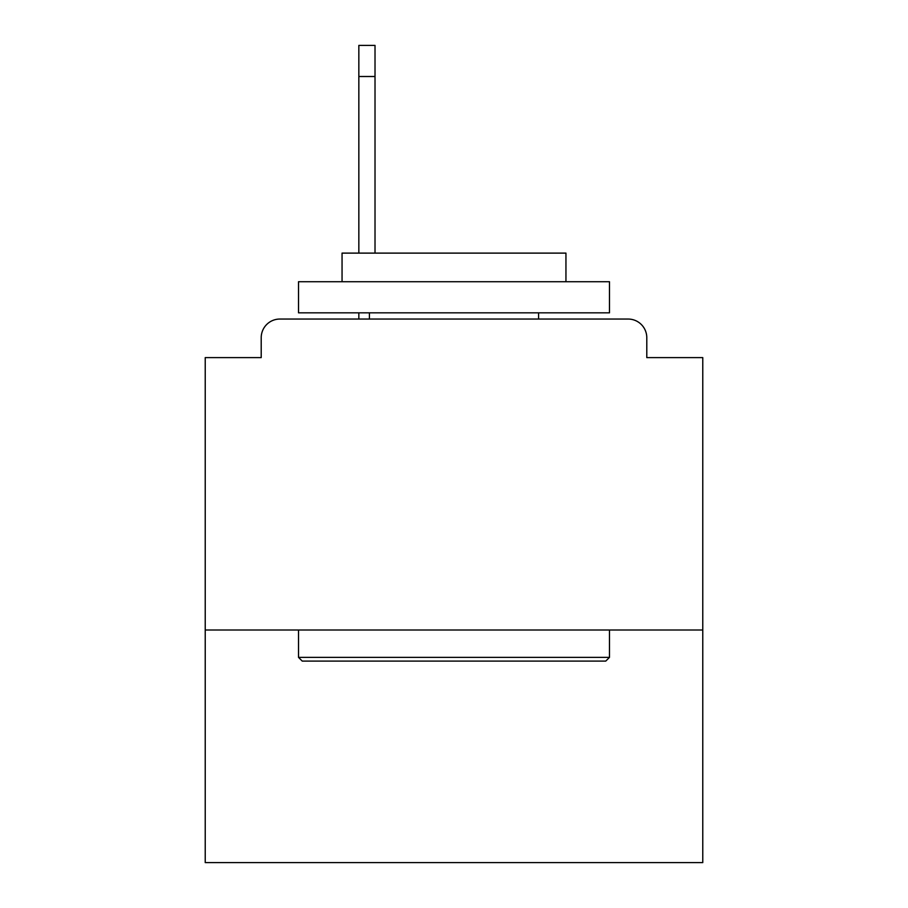 <?xml version="1.0" encoding="UTF-8"?>
<svg xmlns="http://www.w3.org/2000/svg" width="908" height="908" viewBox="0 0 908 908"><rect width="100%" height="100%" fill="white"/><g stroke="black" fill="none" stroke-linecap="round" stroke-linejoin="round"><path stroke-width="1.36" d="M702.769 630.004L702.769 357.604L646.791 357.604L646.791 337.697A18.659 18.659 0 0 0 628.132 319.049L279.868 319.049A18.659 18.659 0 0 0 261.209 337.697L261.209 357.604L205.231 357.604L205.231 862.6L702.769 862.6L702.769 630.004L205.231 630.004M261.209 337.697L261.209 357.604M628.132 319.049L551.02 319.049M356.98 319.049L279.868 319.049M646.791 357.604L646.791 337.697M302.25 661.103L298.516 657.369L609.484 657.369L605.75 661.103L302.25 661.103M609.484 281.73L609.484 312.829L298.516 312.829L298.516 281.73L609.484 281.73M342.055 281.73L342.055 253.116L565.945 253.116L565.945 281.73M609.484 630.004L609.484 657.369M298.516 630.004L298.516 657.369M538.58 312.829L538.58 319.049M369.42 312.829L369.42 319.049M375.015 76.499L358.842 76.499L358.842 45.4L375.015 45.4L375.015 253.116M358.842 76.499L358.842 253.116M358.842 312.829L358.842 319.049"/></g></svg>
